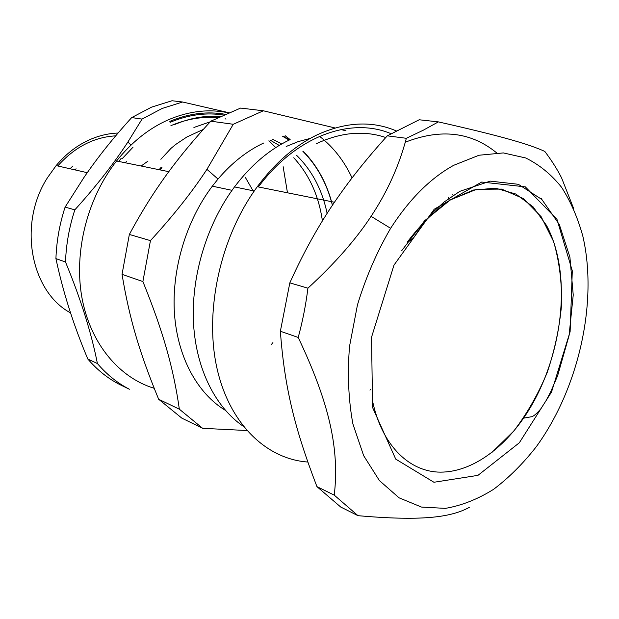 <?xml version="1.0" encoding="UTF-8"?>
<svg xmlns="http://www.w3.org/2000/svg" width="619" height="619" viewBox="0 0 619 619"><rect width="100%" height="100%" fill="white"/><g stroke="black" fill="none" stroke-linecap="round" stroke-linejoin="round"><path stroke-width="0.93" d="M226.005 119.127L225.146 118.747M491.85 452.489L513.755 431.087C527.017 413.732 538.151 394.241 547.157 372.607C554.732 350.261 559.537 327.598 561.58 304.625C561.928 282.001 559.274 261.001 553.634 241.619L541.153 216.704L523.519 198.645L501.568 189.089L476.576 189.313L450.23 199.952L424.572 220.79L401.801 250.579M372.452 400.539C381.451 444.071 407.673 470.425 437.718 472.073C467.902 473.52 500.129 452.017 523.558 418.158C562.323 361.968 573.604 275.997 546.523 225.432L533.013 206.777L515.828 194.033L495.657 188.207L473.442 190.033L450.369 199.867C434.956 210.321 420.58 224.434 407.232 242.207C411.14 240.42 413.732 238.261 415.024 235.723L422.522 224.511L432.936 212.232L443.985 202.103L459.863 191.31L490.279 181.127L518.335 184.292L541.849 199.457L559.328 224.542L569.906 257.063L573.233 294.977L569.054 335.645L557.618 375.779L550.655 391.904L545.958 400.826L540.619 409.105C536.139 414.273 532.889 416.858 530.87 416.858L523.558 418.158M76.083 168.786L74.907 169.869M332.48 205.214C327.064 183.626 317.284 165.598 303.14 151.144M289.491 139.917L283.239 136.118M161.288 167.145L159.091 169.699M193.909 127.468L210.228 121.811M285.15 135.685L290.149 139.6M294.071 143.09L294.659 143.647M453.719 165.296C430.437 178.164 409.407 199.163 390.628 228.31C376.878 251.879 365.829 277.397 357.465 304.873L349.518 346.423C347.329 374.031 348.458 399.874 352.9 423.945L363.647 455.654L379.401 480.576L399.069 497.823L421.469 507.062L445.409 508.377C461.766 505.537 477.829 499.185 493.606 489.312C508.95 477.698 523.179 463.499 536.302 446.709C578.641 388.546 598.147 302.258 582.858 236.257C577.837 217.95 570.764 201.655 561.634 187.371C551.397 174.527 539.42 164.731 525.717 157.977L503.355 152.924L479.021 155.237L453.719 165.296M573.751 208.812L561.603 177.924C557.355 169.459 551.753 160.631 544.813 151.431C528.765 144.057 500.206 135.832 438.376 121.889L423.466 130.106L406.343 138.292C399.031 165.954 387.277 191.96 371.075 216.325C355.871 239.507 334.817 263.462 307.914 288.183C305.825 305.035 302.59 321.454 298.211 337.448C330.144 404.756 339.429 449.905 334.268 495.146L358.014 515.689C419.752 521.059 449.881 517.902 469.264 507.402M358.014 515.689L340.713 507.031L316.936 486.619C294.737 428.719 284.523 387.672 280.368 331.242L289.831 282.868C304.927 249.356 321.803 219.613 340.458 193.646C353.511 175.177 369.125 155.911 387.293 135.84L419.187 119.769L438.376 121.889M496.577 152.808C471.136 131.924 440.697 128.404 405.275 142.223M541.393 198.513L541.377 198.993M307.821 462.037C266.526 459.136 229.131 423.992 216.751 367.253C204.386 310.622 220.325 237.634 256.475 187.851L257.295 186.721C275.146 162.766 295.116 145.465 317.199 134.818C345.773 121.835 372.181 120.55 396.423 130.965M452.783 194.652L453.077 195.434M449.371 200.471L448.349 197.647M391.154 133.75C351.36 116.751 296.602 135.491 258.378 186.938M385.769 137.526C364.111 130.191 340.968 132.249 316.348 143.701M334.268 495.146L316.936 486.619M298.211 337.448L280.368 331.242M307.914 288.183L289.831 282.868M406.343 138.292L387.293 135.84M289.707 139.809C269.28 149.558 250.881 165.258 234.508 186.915L232.419 189.77C205.748 227.08 190.946 278.163 193.546 323.938C196.293 369.713 215.752 407.519 243.29 426.298M369.969 390.148L370.611 389.444M310.281 138.401L298.219 141.596L286.156 146.494M263.648 143.035C247.074 150.835 231.862 162.836 218.012 179.053L212.325 186.18C185.955 221.115 171.424 270.155 174.488 313.972C177.676 357.797 197.709 393.653 225.44 410.389M335.034 127.963L263.361 110.786L233.262 124.28L206.932 169.343C192.169 191.867 173.343 215.629 150.448 240.629L142.888 281.552C163.524 332.488 173.467 368.344 179.348 409.182L202.637 428.317L246.811 430.522M346.013 130.849L341.015 129.526M202.637 428.317L181.824 418.127L158.65 399.24C139.67 353.023 129.588 319.574 122.036 274.349L129.348 234.454C139.345 215.853 149.605 198.978 160.128 183.828C174.009 163.648 190.9 142.765 210.808 121.185L240.59 108.077L263.361 110.786M352.064 177.901C344.319 161.265 333.773 147.639 320.441 137.016M229.015 112.968C209.709 108.743 189.801 110.878 169.297 119.382C149.543 127.893 131.971 141.766 116.565 160.994C87.14 198.266 73.576 252.42 82.033 298.196C90.575 344.002 119.467 377.838 154.193 388.299M271.014 344.961L272.925 342.609M121.154 158.402L118.67 161.427M225.773 114.383C207.574 111.056 188.919 113.385 169.807 121.37M126.709 161.141L125.34 162.789M221.022 116.496C205.701 115.235 190.188 117.935 174.488 124.605M179.348 409.182L158.65 399.24M142.888 281.552L122.036 274.349M150.448 240.629L129.348 234.454M233.262 124.28L210.808 121.185M161.969 167.641L160.027 169.885M332.418 205.315C326.964 183.704 317.121 165.699 302.884 151.307M289.081 140.111L282.628 136.273M327.126 213.4C322.228 189.925 312.115 170.627 296.78 155.501M281.722 143.972L272.639 139.306M322.414 220.906C318.754 195.65 309.198 174.604 293.754 157.76M279.239 145.426L270.271 140.196M275.718 147.608L268.925 140.73M218.174 117.78C202.63 116.271 186.876 118.894 170.914 125.657M133.062 147.152L122.036 158.835M224.093 115.126C206.475 112.24 188.47 114.647 170.063 122.361M283.146 166.704L287.471 192.795M87.813 359.012C97.198 369.93 107.814 378.433 119.676 384.523L129.402 389.243C117.486 383.122 106.824 374.557 97.407 363.546L87.813 359.012C73.568 325.223 62.945 291.758 55.927 258.603L65.506 262.007C80.764 298.992 91.395 332.836 97.407 363.546M65.103 207.11L83.82 177.676C97.33 157.845 113.292 137.813 131.708 117.579L142.037 119.096L127.909 141.983C113.625 163.911 95.937 186.528 74.837 209.841L65.103 207.11C59.594 224.016 56.538 241.178 55.927 258.603M229.355 112.82L182.62 102.011L172.036 100.742L151.601 107.126L131.708 117.579M147.949 161.133L141.14 166.024M253.666 191.828L245.341 177.39M72.872 166.047L70.009 168.755M70.558 312.897C30.687 291.634 17.564 223.745 47.578 177.545L56.143 165.598C66.295 153.497 77.994 144.645 91.233 139.035C100.1 135.344 109.045 133.348 118.074 133.046M115.699 135.847C93.895 137.108 74.582 147.144 57.745 165.962M74.837 209.841C69.258 226.98 66.148 244.366 65.506 262.007M182.62 102.011L162.062 108.487L142.037 119.096M372.584 407.519L395.734 459.12L433.934 482.263L477.953 475.361L519.318 442.794L551.537 392.005L570.122 331.629L572.296 270.859L556.976 219.335L525.322 186.868L481.683 182.04L434.221 209.23L393.986 265.11L371.532 337.239L372.584 407.519M203.357 129.386L186.899 136.985L175.842 144.366L171.006 148.351L160.863 159.284M390.628 228.31L371.075 216.325M257.295 186.721L334.477 202.258M212.325 186.18L232.017 190.327M218.012 179.053L206.932 169.343M116.565 160.994L168.801 171.68M234.508 186.915L254.247 190.992M56.143 165.598L87.271 172.693M131.004 145.086L127.909 141.983"/></g></svg>

